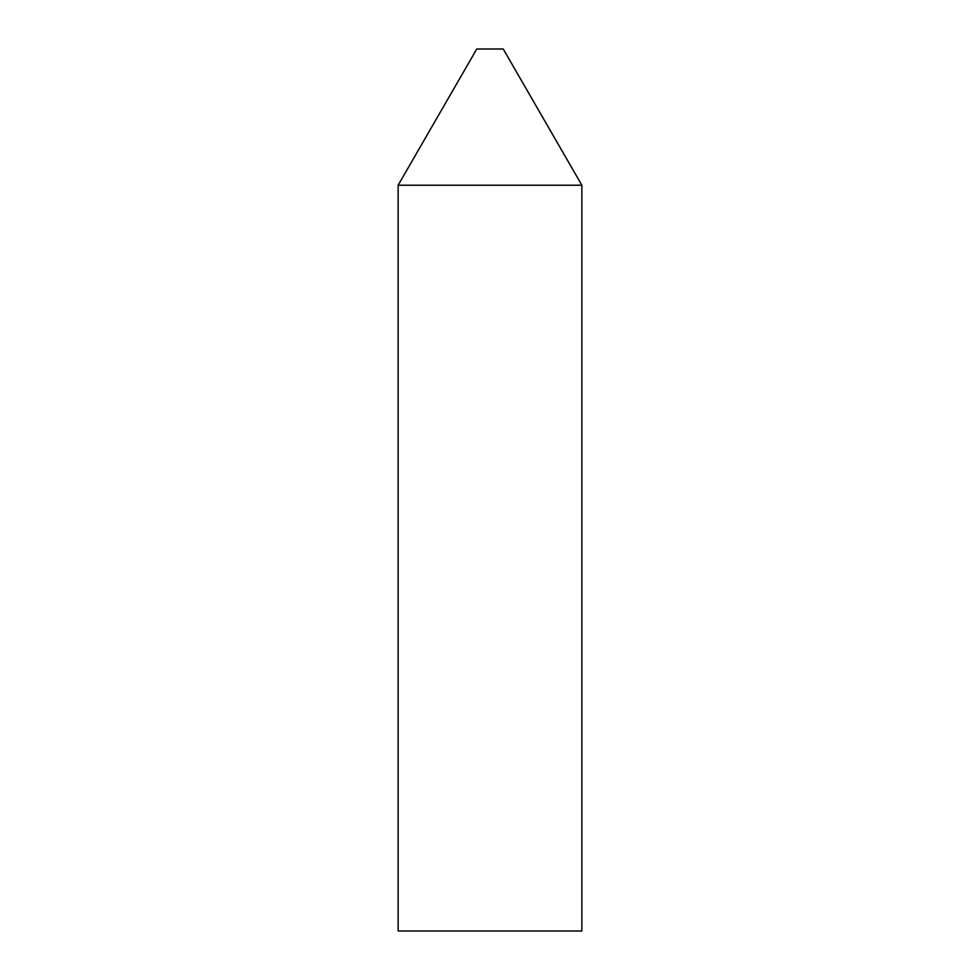 <?xml version="1.0" encoding="UTF-8"?>
<svg xmlns="http://www.w3.org/2000/svg" width="980" height="980" viewBox="0 0 980 980"><rect width="100%" height="100%" fill="white"/><g stroke="black" fill="none" stroke-linecap="round" stroke-linejoin="round"><path stroke-width="0.73" stroke-dasharray="4.9 3.68" d="M581.875 185.22L398.125 185.22L581.875 185.22M503.23 49L476.77 49M398.125 931L581.875 931"/><path stroke-width="1.47" d="M476.77 49L503.23 49L581.875 185.22L398.125 185.22L581.875 185.22L581.875 931L398.125 931L398.125 185.22L476.77 49"/></g></svg>
